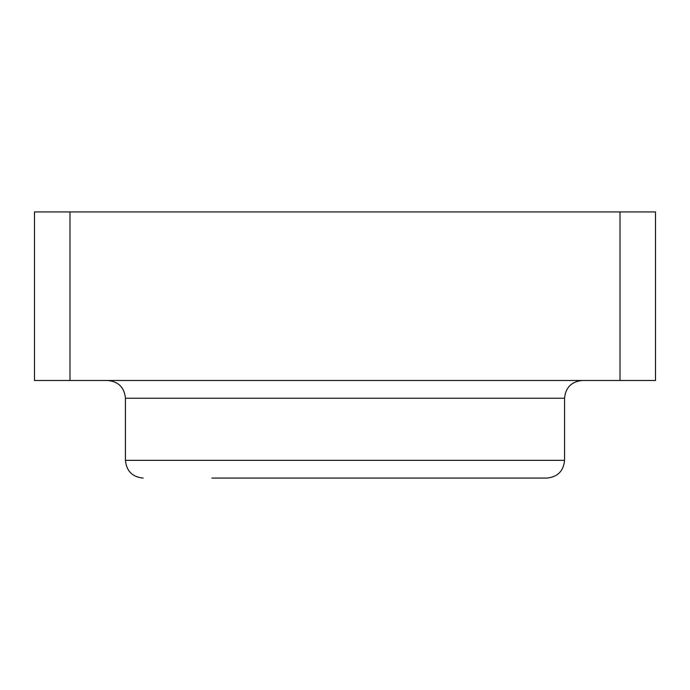 <?xml version="1.0" encoding="UTF-8"?>
<svg xmlns="http://www.w3.org/2000/svg" width="690" height="690" viewBox="0 0 690 690"><rect width="100%" height="100%" fill="white"/><g stroke="black" fill="none" stroke-linecap="round" stroke-linejoin="round"><path stroke-width="1.03" d="M211.925 478.075L546.825 478.075L211.925 478.075M34.5 380.483L69.983 380.483L69.983 211.925L34.5 211.925L34.5 380.483M69.983 380.483L655.5 380.483L655.5 211.925L620.017 211.925L620.017 380.483M69.983 211.925L620.017 211.925M125.433 460.325L125.433 398.225L564.567 398.225L564.567 460.325L125.433 460.325C126.486 471.106 132.394 477.023 143.175 478.075M564.567 460.325C563.514 471.106 557.606 477.023 546.825 478.075M125.433 398.225C124.381 387.452 118.464 381.536 107.692 380.483M564.567 398.225C565.619 387.452 571.536 381.536 582.308 380.483"/></g></svg>
